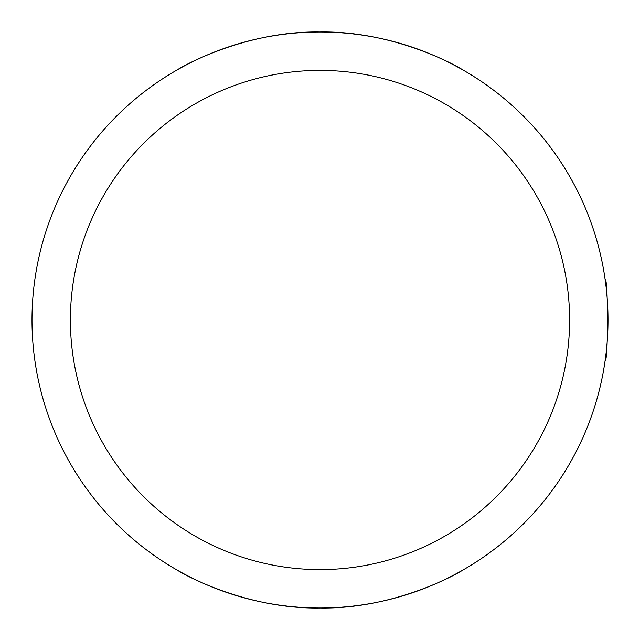 <?xml version="1.0" encoding="UTF-8"?>
<svg xmlns="http://www.w3.org/2000/svg" width="640" height="640" viewBox="0 0 640 640"><rect width="100%" height="100%" fill="white"/><g stroke="black" fill="none" stroke-linecap="round" stroke-linejoin="round"><path stroke-width="0.96" d="M605.16 360.32C608.24 362.832 608.256 277.24 605.16 279.68M177.288 69.848C186.104 64.04 248.104 30.76 319.856 32C391.616 30.68 453.944 64.016 462.712 69.848A288 288 0 0 1 462.712 570.152C453.896 575.96 391.896 609.24 320.144 608C248.384 609.32 186.056 575.984 177.288 570.152M320 608A288 288 0 0 1 70.584 176A288 288 0 0 1 569.416 176A288 288 0 0 1 320 608A288 288 0 0 1 70.584 176A288 288 0 0 1 569.416 176A288 288 0 0 1 320 608M320 569.6A249.6 249.6 0 0 0 536.16 195.2A249.6 249.6 0 0 0 103.84 195.2A249.6 249.6 0 0 0 320 569.6"/></g></svg>
